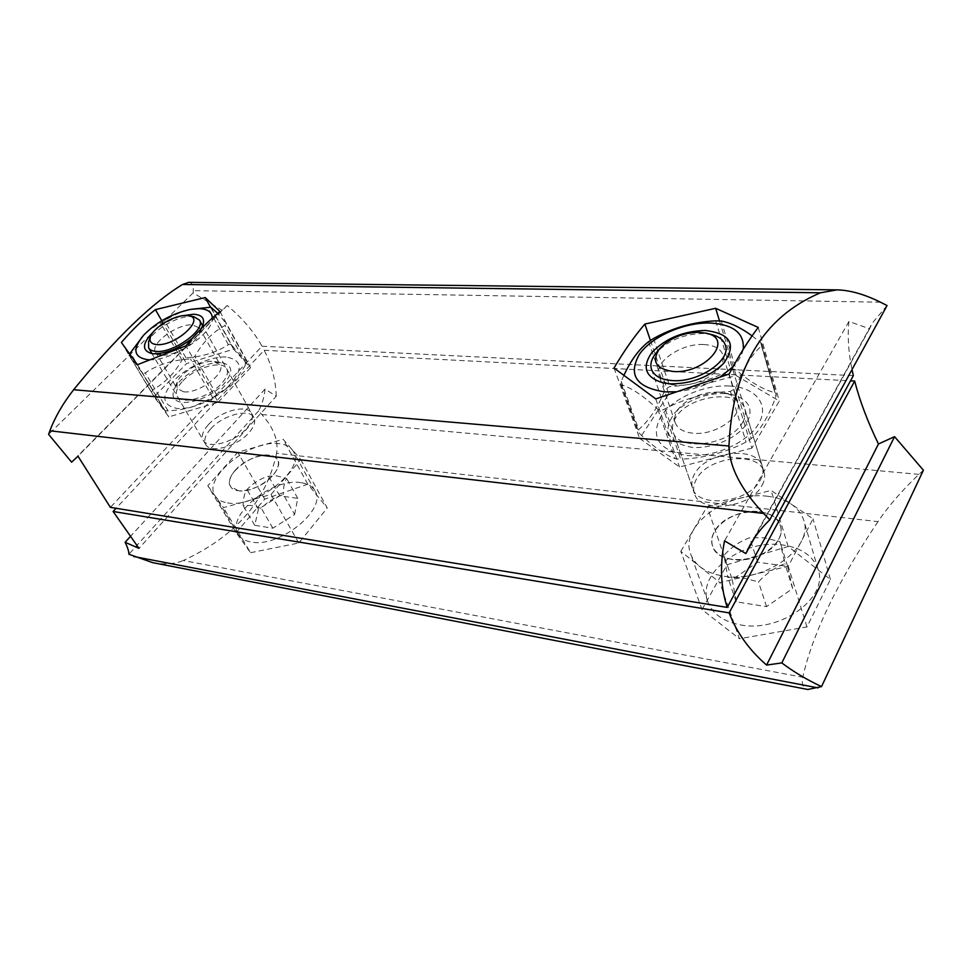 <?xml version="1.0" encoding="UTF-8"?>
<svg xmlns="http://www.w3.org/2000/svg" width="972" height="972" viewBox="0 0 972 972"><rect width="100%" height="100%" fill="white"/><g stroke="black" fill="none" stroke-linecap="round" stroke-linejoin="round"><path stroke-width="0.73" stroke-dasharray="4.86 3.65" d="M923.4 470.205L918.929 474.372C902.283 490.131 888.639 505.877 877.983 521.624L276.595 453.304C278.709 440.996 273.788 428.057 261.833 414.497L258.564 410.949C262.1 404.474 264.263 397.183 265.052 389.079L276.267 396.212L138.996 548.366M276.267 396.212C275.72 380.429 271.686 365.12 264.177 350.26L116.093 508.283M264.177 350.26L850.524 380.83M210.851 428.737C222.795 415.129 249.464 408.033 253.862 417.474C255.867 421.532 254.251 426.599 249.002 432.662C237.29 446.476 210.086 453.778 205.724 444.459C203.573 440.207 205.286 434.97 210.851 428.737M761.987 485.453C764.6 480.715 765.28 476.195 764.016 471.93C758.913 450.765 708.624 456.366 696.681 478.734C693.644 483.862 692.878 488.758 694.409 493.436C699.39 513.994 750.627 508.429 761.987 485.453M265.052 389.079L130.37 536.532M235.175 470.387C246.657 456.719 272.901 450.012 277.482 459.768C279.572 463.96 278.101 469.099 273.059 475.199C261.808 489.074 235.066 495.975 230.498 486.365C228.274 481.966 229.829 476.645 235.175 470.387M778.633 539.411C781.124 534.649 781.719 530.092 780.431 525.731C775.182 504.152 726.011 508.806 714.651 531.283C711.747 536.423 711.079 541.38 712.646 546.155C717.822 567.101 767.831 562.46 778.633 539.411M276.595 453.304C266.425 500.774 235.321 536.508 183.283 560.504L802.775 677.253C801.353 684.324 803.018 688.395 807.768 689.476M152.726 562.667C164.511 564.854 174.693 564.137 183.283 560.504M258.564 410.949L128.887 554.247M877.983 521.624C837.706 581.572 812.641 633.44 802.775 677.253M207.814 485.721L223.426 507.639L271.042 494.493L300.81 459.586L283.144 439.308L237.727 452.284L207.814 485.721L236.123 532.644L250.557 552.703L223.426 507.639M680.801 551.355L707.154 506.582L771.1 490.435L813.042 518.841L788.28 566.263L719.851 582.605L680.801 551.355L702.027 609.602L739.425 638.738L719.851 582.605M702.027 609.602L727.02 564.781L788.158 546.483L830.404 579.47L806.942 626.94L739.425 638.738M250.557 552.703L298.805 542.996L327.248 507.992L300.81 459.586M236.123 532.644L264.749 499.11L307.808 484.19L327.248 507.992M264.749 499.11L237.727 452.284M307.808 484.19L283.144 439.308M298.805 542.996L271.042 494.493M727.02 564.781L707.154 506.582M788.158 546.483L771.1 490.435M830.404 579.47L813.042 518.841M806.942 626.94L788.28 566.263M188.665 282.342C191.982 282.5 193.525 285.258 193.27 290.64L193.136 292.888L222.09 310.238L227.181 305.487C242.198 317.966 253.801 331.537 262.015 346.214L110.383 507.36M227.181 305.487L77.979 456.196M222.09 310.238L71.624 462.174M887.059 305.536L872.297 323.105L869.551 328.803L848.921 321.44C847.39 336.251 848.422 352.289 852.019 369.579M262.015 346.214L853.343 375.642M208.433 424.606C220.425 411.01 247.143 403.878 251.517 413.282C253.522 417.328 251.882 422.383 246.621 428.445C234.86 442.248 207.607 449.599 203.257 440.304C201.131 436.063 202.856 430.839 208.433 424.606M760.323 480.059C762.959 475.32 763.64 470.813 762.376 466.56C757.297 445.443 706.887 451.13 694.883 473.486C691.833 478.613 691.068 483.509 692.586 488.175C697.544 508.684 748.914 503.022 760.323 480.059M193.136 292.888L48.6 434.363M869.551 328.803L754.357 538.124M848.921 321.44L724.565 540.845M182.906 380.903C195.396 367.392 222.564 359.822 226.719 368.874C228.627 372.762 226.84 377.719 221.349 383.758C209.089 397.475 181.351 405.251 177.232 396.297C175.203 392.226 177.098 387.087 182.906 380.903M742.572 422.492C745.33 417.778 746.095 413.343 744.88 409.188C739.971 388.581 688.383 395.337 675.759 417.523C672.539 422.626 671.676 427.437 673.159 431.993C677.873 452.029 730.543 445.31 742.572 422.492M218.238 402.226L250.582 367.635L233.608 349.191L186.539 363.589L154.111 396.71L168.788 416.891L218.238 402.226L185.956 345.825M751.915 448.092L679.513 466.985L639.661 438.445L668.736 394.049L736.132 375.557L779.313 401.035L751.915 448.092L729.134 374.026M650.414 340.394L668.736 394.049M614.012 368.048L639.661 438.445M719.462 320.784L736.132 375.557M758.233 327.43L779.313 401.035M655.772 398.909L679.513 466.985M137.38 364.719L168.788 416.891M121.391 342.472L154.111 396.71M161.789 320.711L186.539 363.589M210.474 307.116L233.608 349.191M219.939 311.538L250.582 367.635M743.203 349.361C742.013 355.132 738.635 360.916 733.058 366.711M720.531 376.772C706.826 385.301 691.918 390.294 675.819 391.777M752.085 335.887L760.626 342.448L761.999 344.27L761.501 345.959C751.623 354.561 743.009 368.57 735.658 388.01L730.409 391.437C706.207 392.567 683.911 398.629 663.524 409.613L680.716 459.197L675.054 458.663C664.277 454.446 652.321 445.941 639.151 433.135L638.154 431.714L638.738 429.503C649.332 420.402 658.105 407.086 665.042 389.578L669.817 386.504C691.347 385.544 711.638 379.955 730.652 369.737L733.617 369.032L736.156 370.004C750.032 381.996 763.008 389.59 775.073 392.761L776.239 393.927L775.984 396.357C769.35 414.862 761.088 428.956 751.186 438.676L746.095 442.053C725.598 452.563 703.801 458.274 680.716 459.197M623.975 375.216L621.242 381.328L620.841 384.134L621.606 384.888C631.46 387.816 643.513 395.92 657.765 409.212L660.401 410.33L663.524 409.613M729.68 385.993C755.536 387.269 769.97 404.559 758.646 423.683C747.735 442.855 713.059 458.128 686.657 455.455C658.773 450.243 650.183 437.242 660.887 416.417C672.539 398.374 703.959 384.45 729.68 385.993M725.015 393.514C704.919 393.283 688.273 399.638 675.054 412.553C661.725 430.815 667.278 442.406 691.687 447.327C710.811 449.137 735.622 439.04 745.488 425.384C754.527 409.953 749.934 399.626 731.709 394.401L725.015 393.514M718.83 392.105C703.351 391.947 690.509 396.843 680.303 406.794C675.382 412.347 673.705 417.681 675.273 422.808C677.581 428.749 683.547 432.212 693.182 433.22C715.149 435.735 743.082 416.526 737.651 402.906C735.877 397.791 731.308 394.413 723.958 392.785L718.83 392.105M703.813 344.538C714.153 345.133 720.483 348.535 722.816 354.744C724.164 359.494 722.439 364.561 717.664 369.919C706.826 380.331 693.315 385.495 677.132 385.398L671.992 384.73C665.055 383.199 660.741 380.125 659.052 375.544C653.5 362.167 681.36 343.055 703.813 344.538M226.124 357.016C211.203 356.092 187.353 366.796 174.28 380.259C160.915 395.713 161.777 405.105 176.868 408.447C182.129 408.908 188.264 408.07 195.275 405.919C206.647 402.25 216.841 396.588 225.844 388.922C243.547 370.879 243.632 360.235 226.124 357.016M220.741 362.641C205.687 361.22 178.848 376.759 174.024 389.808C171.364 397.135 174.219 401.363 182.578 402.493C196.49 402.408 209.988 396.552 223.038 384.924C233.389 373.127 233.28 365.764 222.734 362.86L220.741 362.641M231.555 344.853L230.17 344.137L228.359 344.683C216.088 352.617 201.933 356.955 185.907 357.72L181.971 360.065C174.462 373.321 164.693 383.247 152.653 389.845L151.632 392.409L164.851 410.573L168.059 410.877C177.584 410.293 185.822 408.908 192.784 406.697L212.661 397.597L228.019 387.026C234.519 381.486 240.534 373.795 246.074 363.978L246.791 361.341C243.547 359.3 238.468 353.808 231.555 344.853L210.875 307.213M149.421 359.774C172.433 361.013 213.767 333.323 212.297 318.087M129.616 353.881L129.252 355.302L142.009 372.641L143.37 373.43L145.229 372.859C157.962 364.488 173.052 359.859 190.5 358.984L194.765 356.457C202.917 342.12 213.002 331.804 225.018 325.523L226.002 323.239L217.777 313.324M195.627 308.513C184.729 310.275 174.389 314.333 164.596 320.711L160.574 323.068C152.835 327.151 146.322 332.132 141.037 338.025M153.673 331.561C162.117 324.126 171.765 318.852 182.615 315.742M200.961 328.986L192.347 338.292M162.203 355.157L155.593 352.107C149.603 343.869 177.329 323.579 192.492 324.867L199.503 328.014L199.382 333.761C195.919 343.529 173.806 356.299 162.203 355.157M183.72 391.838C198.786 393.818 226.294 373.163 220.109 364.755L213.062 361.39C201.532 360.296 180.804 372.3 177.147 382.251L177.074 388.581L183.72 391.838M711.954 334.672L703.291 333.505C683.656 333.931 667.898 340.467 656.015 353.079M759.278 511.685C770.541 513.216 777.588 517.894 780.431 525.731C786.87 542.352 756.872 563.796 732.669 559.544C722.087 557.819 715.416 553.347 712.646 546.155C705.818 529.363 734.905 508.113 759.278 511.685M767.831 496.303C727.117 490.714 679.112 526.01 690.703 554.137C695.284 565.801 706.194 573.128 723.46 576.117C763.688 583.589 814.232 547.771 803.723 520.093C798.935 506.679 786.98 498.745 767.831 496.303M740.299 624.862C779.763 633.088 828.739 597.829 818.181 569.677C813.357 556.02 801.548 547.795 782.776 544.976C742.827 538.585 696.195 573.48 707.944 602.105C712.585 613.964 723.375 621.545 740.299 624.862M732.256 579.591L736.205 601.802L766.58 606.637L792.63 588.57L787.612 566.372L757.625 562.205L732.256 579.591L723.958 555.279C731.746 546.908 740.324 541.076 749.704 537.771L764.15 537.808L779.994 541.647L784.939 563.687C775.34 567.174 766.531 573.237 758.488 581.9L742.401 577.72L727.809 577.356L723.958 555.279M757.625 562.205L749.704 537.771M736.205 601.802L727.809 577.356M766.58 606.637L758.488 581.9M792.63 588.57L784.939 563.687M787.612 566.372L779.994 541.647M193.987 316.775L191.363 316.507C177.633 315.584 152.434 330.322 148.607 341.622M238.225 490.702L230.498 486.365C222.88 475.527 252.027 452.345 269.244 455.212C273.254 455.698 275.999 457.217 277.482 459.768C285.051 470.387 255.381 494.019 238.225 490.702M227.582 502.889C256.146 508.672 305.925 469.026 293.325 451.409C290.822 447.059 286.145 444.496 279.292 443.706C250.594 439.174 202.273 477.556 215.006 495.756C217.351 499.559 221.543 501.929 227.582 502.889M300.822 482.659C272.306 477.495 225.31 515.731 238.347 534.491C240.764 538.403 244.968 540.894 250.958 541.963C279.365 548.366 327.722 508.939 314.879 490.763C312.304 486.279 307.626 483.582 300.822 482.659M294.625 514.516L297.772 498.357L279.693 495.854L258.43 509.134L254.749 525.317L272.865 528.197L294.625 514.516L283.338 494.566C274.845 497.093 267.507 501.686 261.31 508.332L251.274 505.464L243.121 505.647C243.255 498.186 244.555 492.828 247.01 489.572C253.048 483.084 260.229 478.637 268.539 476.207L276.704 475.855L286.679 478.528C284.432 481.76 283.326 487.106 283.338 494.566M272.865 528.197L261.31 508.332M297.772 498.357L286.679 478.528M279.693 495.854L268.539 476.207M258.43 509.134L247.01 489.572M254.749 525.317L243.121 505.647M918.929 474.372L261.833 414.497M880.438 302.195L193.27 290.64M657.765 409.212L675.054 458.663M730.409 391.437L746.095 442.053M735.658 388.01L751.186 438.676M761.501 345.959L775.984 396.357M760.626 342.448L775.073 392.761M721.285 320.991L736.156 370.004M715.684 320.833L730.652 369.737M621.606 384.888L639.151 433.135M621.242 381.328L638.738 429.503M648.64 341.67L665.042 389.578M653.524 338.548L669.817 386.504M228.359 344.683L207.656 307.128M246.791 361.341L225.808 322.947M246.074 363.978L225.018 325.523M216.817 395.082L194.765 356.457M212.661 397.597L190.5 358.984M168.059 410.877L145.229 372.859M164.851 410.573L142.009 372.641M185.907 357.72L164.596 320.711M181.971 360.065L160.574 323.068M152.653 389.845L130.284 352.69M151.705 392.506L129.252 355.302M253.862 417.474L202.662 325.802M205.724 444.459L151.984 353.614M725.355 345.194L764.016 471.93M651.507 369.36L694.409 493.436M749.716 545.717L872.297 323.105M226.719 368.874L251.517 413.282M177.232 396.297L203.257 440.304M762.376 466.56L744.88 409.188M692.586 488.175L673.159 431.993M761.999 344.27L776.239 393.927M620.841 384.134L638.154 431.714M680.303 406.794L675.054 412.553M723.958 392.785L731.709 394.401M737.651 402.906L722.816 354.744M717.664 369.919L723.642 363.407M671.992 384.73L663.439 382.968M675.273 422.808L659.052 375.544M225.844 388.922L228.019 387.026M195.275 405.919L192.784 406.697M246.876 361.45L226.002 323.239M151.632 392.409L129.227 355.278M160.708 354.999L151.863 353.589M199.382 333.761L202.711 325.693M199.503 328.014L220.109 364.755M214.593 361.548L222.734 362.86M177.147 382.251L174.024 389.808M155.593 352.107L177.074 388.581M818.181 569.677L803.723 520.093M707.944 602.105L690.703 554.137M238.347 534.491L215.006 495.756M314.879 490.763L293.325 451.409"/><path stroke-width="1.46" d="M116.093 508.283L113.104 511.466L138.996 548.366L125.109 542.291C127.648 547.443 128.911 551.428 128.887 554.247L152.726 562.667L807.768 689.476L821.522 686.597L923.4 470.205L894.556 436.659L878.457 443.985C867.704 421.824 859.77 400.841 854.667 381.048L850.524 380.83M113.104 511.466L729.134 612.895L854.667 381.048M130.37 536.532L125.109 542.291M729.134 612.895C736.691 632.59 749.181 649.976 766.592 665.079L781.804 662.916C793.517 671.774 806.76 679.671 821.522 686.597M878.457 443.985L766.592 665.079M894.556 436.659L781.804 662.916M852.019 369.579L853.343 375.642L727.214 607.403L110.383 507.36L77.979 456.196L71.624 462.174L48.6 434.363L49.888 430.79C55.112 416.952 63.034 403.259 73.653 389.723L728.951 446.014C729.328 466.864 740.895 489.341 763.628 513.471L769.824 519.765L887.059 305.536L880.438 302.195C864.424 294.261 849.917 290.154 836.928 289.875L820.429 292.791C762.886 317.285 732.39 368.364 728.951 446.014M727.214 607.403C720.629 587.21 719.754 565.024 724.565 540.845L745.852 553.578L749.716 545.717C754.831 536.447 761.526 527.796 769.824 519.765M754.357 538.124L745.852 553.578M820.429 292.791L182.542 284.48C151.996 303.021 115.704 338.098 73.653 389.723M182.542 284.48L188.665 282.342L836.928 289.875M644.849 324.077C634.218 336.494 623.939 351.147 614.012 368.048L655.772 398.909L729.134 374.026C738.562 356.092 748.258 340.565 758.233 327.43L715.659 308.294L644.849 324.077L650.414 340.394M121.391 342.472L137.38 364.719L185.956 345.825C196.721 332.679 208.057 321.246 219.939 311.538L205.226 297.554L155.399 309.631C143.479 318.938 132.143 329.885 121.391 342.472M715.659 308.294L719.462 320.784M155.399 309.631L161.789 320.711M205.226 297.554L210.474 307.116M675.819 391.777L664.86 391.898C636.417 387.549 627.888 375.083 639.26 354.513C651.532 336.616 683.911 322.218 710.204 323.008C733.617 324.514 744.613 333.299 743.203 349.361M733.058 366.711L720.531 376.772M670.17 383.831L663.439 382.968C645.42 377.513 641.556 367.404 651.811 352.629C665.31 338.45 683.134 331.063 705.295 330.468C730.737 333.542 736.849 344.513 723.642 363.407C709.329 377.136 691.505 383.94 670.17 383.831M623.975 375.216C630.779 360.405 638.993 349.215 648.64 341.67L653.524 338.548C672.466 327.892 693.182 321.987 715.684 320.833L721.285 320.991C730.835 322.85 741.114 327.819 752.085 335.887M217.777 313.324L210.875 307.213L190.828 309.339C172.554 313.276 156.844 321.853 143.722 335.073C132.119 349.179 133.492 357.404 147.853 359.725L149.421 359.774M212.297 318.087C212.078 312.17 207.729 309.023 199.26 308.659L190.828 309.339M143.722 335.073L129.616 353.881M192.347 338.292C179.079 348.498 166.236 353.662 153.819 353.796L151.863 353.589C141.499 350.552 142.106 343.201 153.673 331.561M182.615 315.742L193.647 314.235C202.164 314.794 205.189 318.609 202.711 325.693L200.961 328.986M673.268 371.498C705.198 374.159 734.881 338.912 706.425 333.262L699.196 332.29C682.745 332.667 669.55 338.135 659.587 348.705C651.276 361.377 655.833 368.971 673.268 371.498M659.587 348.705L656.015 353.079C651.398 358.85 649.891 364.269 651.507 369.36C654.095 375.957 661.021 379.7 672.308 380.587C698.127 382.895 731.503 360.405 725.355 345.194C723.63 340.079 719.171 336.567 711.954 334.672L706.425 333.262M186.332 315.536C174.887 314.758 153.746 327.127 150.587 336.506C148.935 341.366 151.061 344.064 156.954 344.598C175.738 346.311 206.307 317.966 188.532 315.754L186.332 315.536M150.587 336.506L148.607 341.622L148.631 347.952C149.895 350.017 152.422 351.171 156.213 351.414C173.66 353.261 206.404 329.326 199.479 320.092L193.987 316.775L188.532 315.754M133.869 556.543L818.084 687.897M49.888 430.79L763.628 513.471M151.984 353.614L148.631 347.952M202.662 325.802L199.479 320.092"/></g></svg>
